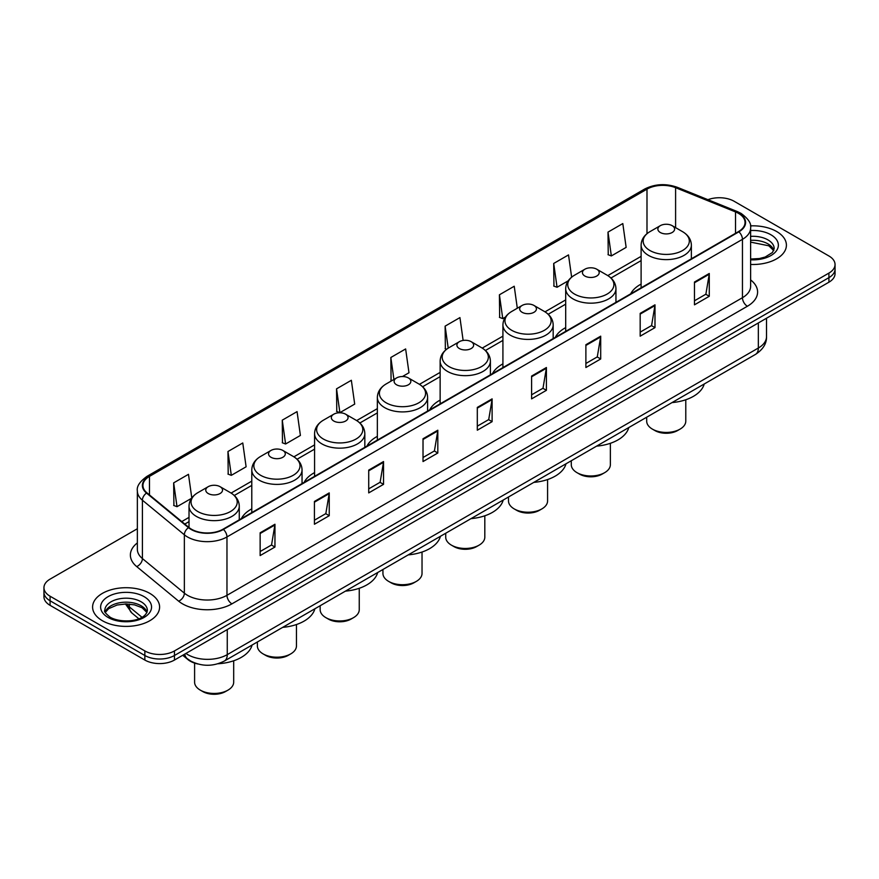 <?xml version="1.0" encoding="UTF-8"?>
<svg xmlns="http://www.w3.org/2000/svg" width="879" height="879" viewBox="0 0 879 879"><rect width="100%" height="100%" fill="white"/><g stroke="black" fill="none" stroke-linecap="round" stroke-linejoin="round"><path stroke-width="1.32" d="M251.79 508.853A36.995 21.36 0 0 0 241.384 518.599M314.572 472.605A36.995 21.36 0 0 0 304.156 482.362M377.355 436.358A36.995 21.36 0 0 0 366.939 446.114M440.137 400.11A36.995 21.36 0 0 0 429.721 409.867M502.92 363.873A36.995 21.36 0 0 0 492.504 373.619M565.691 327.625A36.995 21.36 0 0 0 555.286 337.371M641.11 284.082A36.995 21.36 0 0 0 630.693 293.828M197.907 663.997A20.942 12.086 180 0 1 187.919 659.569L182.711 655.284M137.355 528.74L50.081 579.129A20.942 12.086 0 0 0 43.95 587.677L43.95 596.797A20.942 12.086 0 0 0 50.081 605.345L144.848 660.052A20.942 12.086 0 0 0 174.46 660.052L828.919 282.203A20.942 12.086 0 0 0 835.05 273.655L835.05 269.095A20.942 12.086 0 0 1 828.919 277.643A20.942 12.086 0 0 0 835.05 269.095L835.05 264.535A20.942 12.086 0 0 0 828.919 255.987L734.152 201.28A20.942 12.086 0 0 0 707.936 199.687M43.95 587.677A20.942 12.086 0 0 0 50.081 596.226L144.848 650.932A20.942 12.086 0 0 0 174.46 650.932L174.46 655.492L828.919 277.643L174.46 655.492A20.942 12.086 0 0 1 144.848 655.492A20.942 12.086 0 0 0 174.46 655.492L174.46 660.052M50.081 596.226L50.081 600.786L144.848 655.492L50.081 600.786A20.942 12.086 0 0 1 43.95 592.237A20.942 12.086 0 0 0 50.081 600.786L50.081 605.345M776.596 231.485A33.501 19.338 0 0 0 750.468 225.87A33.501 19.338 0 0 1 776.596 231.485A33.501 19.338 0 0 1 786.408 245.164A33.501 19.338 0 0 0 776.596 231.485M149.782 593.369A33.501 19.338 0 0 0 113.27 589.183A33.501 19.338 0 0 0 92.592 607.048A33.501 19.338 0 0 0 102.403 620.728A33.501 19.338 0 0 0 138.915 624.925A33.501 19.338 0 0 0 159.593 607.048A33.501 19.338 0 0 0 149.782 593.369A33.501 19.338 0 0 0 113.27 589.183A33.501 19.338 0 0 0 92.592 607.048A33.501 19.338 0 0 0 102.403 620.728A33.501 19.338 0 0 0 138.915 624.925A33.501 19.338 0 0 0 159.593 607.048A33.501 19.338 0 0 0 149.782 593.369M738.492 213.355A22.338 12.899 180 0 1 745.04 222.475A22.338 12.899 180 0 1 738.492 231.595L223.024 529.202A22.338 12.899 180 0 1 188.93 527.477L146.98 492.888A22.338 12.899 180 0 1 142.947 485.494A22.338 12.899 180 0 1 149.485 476.374L646.988 189.139A22.338 12.899 180 0 1 675.599 187.688L735.514 211.916A22.338 12.899 180 0 1 738.492 213.355M738.887 213.136A22.898 13.218 0 0 0 735.833 211.652L675.918 187.425A22.898 13.218 0 0 0 646.603 188.908L149.089 476.143A22.898 13.218 0 0 0 146.529 493.075L188.48 527.664A22.898 13.218 0 0 0 223.42 529.433L738.887 231.825A22.898 13.218 0 0 0 738.887 213.136M260.14 532.795L260.14 555.583L274.951 547.035L274.951 524.247L260.14 532.795M260.14 551.54L271.545 544.958L274.885 525.005A5.582 3.219 -120 0 0 274.951 524.247M271.446 545.013L274.951 547.035M314.429 501.448L314.429 524.247L329.24 515.698L329.24 492.899L314.429 501.448M314.429 520.203L325.834 513.611L329.175 493.657A5.582 3.219 -120 0 0 329.24 492.899M325.735 513.677L329.24 515.698M368.719 470.1L368.719 492.899L383.53 484.351L383.53 461.552L368.719 470.1M368.719 488.856L380.124 482.274L383.475 462.31A5.582 3.219 -120 0 0 383.53 461.552M380.025 482.329L383.53 484.351M423.019 438.753L423.019 461.552L437.819 453.004L437.819 430.205L423.019 438.753M423.019 457.509L434.424 450.927L437.764 430.963A5.582 3.219 -120 0 0 437.819 430.205M434.314 450.982L437.819 453.004M694.476 282.027L694.476 304.826L709.276 296.278L709.276 273.479L694.476 282.027M694.476 300.783L705.881 294.201L709.221 274.237A5.582 3.219 -120 0 0 709.276 273.479M705.771 294.256L709.276 296.278M640.176 313.374L640.176 336.174L654.987 327.625L654.987 304.826L640.176 313.374M640.176 332.13L651.581 325.549L654.932 305.584A5.582 3.219 -120 0 0 654.987 304.826M651.482 325.604L654.987 327.625M585.886 344.722L585.886 367.521L600.698 358.973L600.698 336.174L585.886 344.722M585.886 363.477L597.291 356.885L600.632 336.932A5.582 3.219 -120 0 0 600.698 336.174M597.193 356.951L600.698 358.973M531.597 376.069L531.597 398.868L546.408 390.32L546.408 367.521L531.597 376.069M531.597 394.814L543.002 388.232L546.342 368.279A5.582 3.219 -120 0 0 546.408 367.521M542.903 388.287L546.408 390.32M477.308 407.416L477.308 430.205L492.108 421.656L492.108 398.868L477.308 407.416M477.308 426.161L488.713 419.58L492.053 399.615A5.582 3.219 -120 0 0 492.108 398.868M488.614 419.635L492.108 421.656M750.622 264.458A33.501 19.338 0 0 0 786.408 245.164A33.501 19.338 0 0 1 750.622 264.458M174.46 650.932L828.919 273.083A20.942 12.086 0 0 0 835.05 264.535M282.258 420.173L285.598 443.994L300.398 435.446L297.058 411.625L282.258 420.173L282.489 442.84M227.958 451.52L231.309 475.341L246.109 466.793L242.769 442.972L227.958 451.52L228.199 474.177M191.787 497.943L188.48 474.319L173.668 482.868L173.91 505.524M463.134 340.448L459.937 317.594L445.126 326.142L445.367 348.798M517.313 308.232L514.226 286.246L499.415 294.795L499.657 317.462M571.636 277.171L568.515 254.91L553.704 263.458L553.946 286.114M608.004 232.111L611.344 255.932L626.145 247.384L622.804 223.563L608.004 232.111L608.235 254.767M336.547 388.837L339.887 412.647L354.698 404.098L351.347 380.288L336.547 388.837L336.778 411.493M402.45 376.531L408.988 372.762L405.637 348.941L390.836 357.489L391.078 380.146M392.089 380.53L390.836 380.058M390.836 357.489L393.924 379.475M446.598 349.26L445.126 348.71M445.126 326.142L448.213 348.139M499.415 294.795L502.755 318.616L505.436 317.066M502.755 318.616L499.415 317.363M553.704 263.458L557.055 287.268L568.219 280.819M557.055 287.268L553.704 286.027M611.344 255.932L608.004 254.679M339.887 412.647L336.547 411.405M285.598 443.994L282.258 442.752M231.309 475.341L227.958 474.089M173.668 482.868L177.009 506.689L191.534 498.305M177.009 506.689L173.668 505.436M646.691 417.206L646.691 421.151A19.547 11.284 0 0 0 652.416 429.128L654.888 430.556A16.053 9.273 0 0 0 677.588 430.556L680.06 429.128A19.547 11.284 0 0 0 685.785 421.151L685.785 399.758M654.888 430.556L652.416 429.128A19.547 11.284 0 0 0 680.06 429.128M660.316 232.506A8.372 4.835 0 0 0 672.16 232.506A8.372 4.835 0 0 0 672.16 225.672L682.565 231.671A23.085 13.328 0 0 1 682.565 250.515A23.085 13.328 0 0 1 649.922 250.515A23.085 13.328 0 0 1 649.922 231.671C644.23 235.045 641.296 239.538 641.11 245.131A25.128 14.503 0 0 0 648.471 255.382A25.128 14.503 0 0 0 675.852 258.525A25.128 14.503 0 0 0 691.366 245.131C691.18 239.538 688.246 235.045 682.565 231.671L672.16 225.672A8.372 4.835 0 0 0 660.316 225.672A8.372 4.835 0 0 0 660.316 232.506M671.995 402.593A38.39 22.162 0 0 0 704.2 384.013M571.284 460.75L571.284 464.694A19.547 11.284 0 0 0 577.009 472.671L579.47 474.089A16.053 9.273 0 0 0 602.181 474.089L604.642 472.671A19.547 11.284 0 0 0 610.367 464.694L610.367 443.302M579.47 474.089L577.009 472.671A19.547 11.284 0 0 0 604.642 472.671M584.898 276.05A8.372 4.835 0 0 0 596.742 276.05A8.372 4.835 0 0 0 596.742 269.205L607.147 275.215A23.085 13.328 0 0 1 607.147 294.058A23.085 13.328 0 0 1 574.503 294.058A23.085 13.328 0 0 1 574.503 275.215C568.823 278.588 565.878 283.071 565.691 288.664A25.128 14.503 0 0 0 573.053 298.926A25.128 14.503 0 0 0 600.445 302.068A25.128 14.503 0 0 0 615.948 288.664C615.772 283.071 612.828 278.588 607.147 275.215L596.742 269.205A8.372 4.835 0 0 0 584.898 269.205A8.372 4.835 0 0 0 584.898 276.05M596.577 446.136A38.39 22.162 0 0 0 628.782 427.546M508.501 496.998L508.501 500.931A19.547 11.284 0 0 0 514.226 508.919L516.687 510.336A16.053 9.273 0 0 0 539.398 510.336L541.86 508.919A19.547 11.284 0 0 0 547.584 500.931L547.584 479.549M516.687 510.336L514.226 508.919A19.547 11.284 0 0 0 541.86 508.919M522.126 312.298A8.372 4.835 0 0 0 533.971 312.298A8.372 4.835 0 0 0 533.971 305.452L544.365 311.463A23.085 13.328 0 0 1 544.365 330.306A23.085 13.328 0 0 1 511.721 330.306A23.085 13.328 0 0 1 511.721 311.463C506.04 314.836 503.107 319.319 502.92 324.911A25.128 14.503 0 0 0 510.281 335.174A25.128 14.503 0 0 0 537.662 338.316A25.128 14.503 0 0 0 553.177 324.911C552.99 319.319 550.056 314.836 544.365 311.463L533.971 305.452A8.372 4.835 0 0 0 522.126 305.452A8.372 4.835 0 0 0 522.126 312.298M533.806 482.384A38.39 22.162 0 0 0 565.999 463.793M445.719 533.234L445.719 537.179A19.547 11.284 0 0 0 451.443 545.156L453.916 546.584A16.053 9.273 0 0 0 476.616 546.584L479.088 545.156A19.547 11.284 0 0 0 484.812 537.179L484.812 515.797M453.916 546.584L451.443 545.156A19.547 11.284 0 0 0 479.088 545.156M459.343 348.534A8.372 4.835 0 0 0 471.188 348.534A8.372 4.835 0 0 0 471.188 341.7L481.582 347.71A23.085 13.328 0 0 1 481.582 366.554A23.085 13.328 0 0 1 448.938 366.554A23.085 13.328 0 0 1 448.938 347.71C443.258 351.084 440.324 355.566 440.137 361.159A25.128 14.503 0 0 0 447.499 371.421A25.128 14.503 0 0 0 474.88 374.564A25.128 14.503 0 0 0 490.394 361.159C490.207 355.566 487.274 351.084 481.582 347.71L471.188 341.7A8.372 4.835 0 0 0 459.343 341.7A8.372 4.835 0 0 0 459.343 348.534M471.023 518.632A38.39 22.162 0 0 0 503.217 500.041M382.936 569.482L382.936 573.427A19.547 11.284 0 0 0 388.661 581.404L391.133 582.832A16.053 9.273 0 0 0 413.833 582.832L416.305 581.404A19.547 11.284 0 0 0 422.03 573.427L422.03 552.045M391.133 582.832L388.661 581.404A19.547 11.284 0 0 0 416.305 581.404M396.561 384.782A8.372 4.835 0 0 0 408.405 384.782A8.372 4.835 0 0 0 408.405 377.948L418.811 383.947A23.085 13.328 0 0 1 418.811 402.802A23.085 13.328 0 0 1 386.156 402.802A23.085 13.328 0 0 1 386.156 383.947C380.475 387.331 377.541 391.814 377.355 397.407A25.128 14.503 0 0 0 384.716 407.658A25.128 14.503 0 0 0 412.097 410.812A25.128 14.503 0 0 0 427.612 397.407C427.425 391.814 424.491 387.331 418.811 383.947L408.405 377.948A8.372 4.835 0 0 0 396.561 377.948A8.372 4.835 0 0 0 396.561 384.782M408.241 554.88A38.39 22.162 0 0 0 440.434 536.289M320.154 605.73L320.154 609.674A19.547 11.284 0 0 0 325.878 617.651L328.35 619.08A16.053 9.273 0 0 0 351.051 619.08L353.523 617.651A19.547 11.284 0 0 0 359.247 609.674L359.247 588.282M328.35 619.08L325.878 617.651A19.547 11.284 0 0 0 353.523 617.651M333.778 421.03A8.372 4.835 0 0 0 345.623 421.03A8.372 4.835 0 0 0 345.623 414.196L356.028 420.195A23.085 13.328 0 0 1 356.028 439.05A23.085 13.328 0 0 1 323.384 439.05A23.085 13.328 0 0 1 323.384 420.195C317.693 423.579 314.759 428.062 314.572 433.655A25.128 14.503 0 0 0 321.934 443.906A25.128 14.503 0 0 0 349.315 447.059A25.128 14.503 0 0 0 364.829 433.655C364.642 428.062 361.708 423.579 356.028 420.195L345.623 414.196A8.372 4.835 0 0 0 333.778 414.196A8.372 4.835 0 0 0 333.778 421.03M345.458 591.127A38.39 22.162 0 0 0 377.662 572.537M257.382 641.978L257.382 645.922A19.547 11.284 0 0 0 263.107 653.899L265.568 655.327A16.053 9.273 0 0 0 288.279 655.327L290.74 653.899A19.547 11.284 0 0 0 296.465 645.922L296.465 624.529M265.568 655.327L263.107 653.899A19.547 11.284 0 0 0 290.74 653.899M270.996 457.278A8.372 4.835 0 0 0 282.84 457.278A8.372 4.835 0 0 0 282.84 450.444L293.245 456.443A23.085 13.328 0 0 1 293.245 475.286A23.085 13.328 0 0 1 260.602 475.286A23.085 13.328 0 0 1 260.602 456.443C254.91 459.816 251.976 464.299 251.79 469.891A25.128 14.503 0 0 0 259.151 480.154A25.128 14.503 0 0 0 286.543 483.296A25.128 14.503 0 0 0 302.046 469.891C301.86 464.299 298.926 459.816 293.245 456.443L282.84 450.444A8.372 4.835 0 0 0 270.996 450.444A8.372 4.835 0 0 0 270.996 457.278M282.675 627.364A38.39 22.162 0 0 0 314.88 608.784M194.6 663.107L194.6 682.17A19.547 11.284 0 0 0 200.324 690.147L202.785 691.564A16.053 9.273 0 0 0 225.496 691.564L227.958 690.147A19.547 11.284 0 0 0 233.682 682.17L233.682 660.777M202.785 691.564L200.324 690.147A19.547 11.284 0 0 0 227.958 690.147M208.224 493.526A8.372 4.835 0 0 0 220.069 493.526A8.372 4.835 0 0 0 220.069 486.68L230.463 492.69A23.085 13.328 0 0 1 230.463 511.534A23.085 13.328 0 0 1 197.819 511.534A23.085 13.328 0 0 1 197.819 492.69C192.138 496.064 189.205 500.547 189.018 506.139A25.128 14.503 0 0 0 196.369 516.402A25.128 14.503 0 0 0 223.76 519.544A25.128 14.503 0 0 0 239.275 506.139C239.088 500.547 236.154 496.064 230.463 492.69L220.069 486.68A8.372 4.835 0 0 0 208.224 486.68A8.372 4.835 0 0 0 208.224 493.526M218.003 663.755A38.39 22.162 0 0 0 252.097 645.021M185.908 653.438A27.919 16.119 0 0 0 187.787 654.635A27.919 16.119 0 0 0 227.265 654.635L758.335 348.029A27.919 16.119 0 0 0 766.521 336.635C766.719 343.557 763.027 349.49 755.446 354.424L224.376 661.03A13.965 8.065 60 0 0 227.265 654.635L227.265 629.562M758.335 322.956L758.335 348.029A13.965 8.065 60 0 1 755.446 354.424M184.777 654.097A13.965 9.339 129.5 0 0 187.216 658.635L182.975 655.141M828.919 282.203L828.919 273.083M144.848 660.052L144.848 650.932M126.543 603.95A27.919 16.119 0 0 0 129.367 606.895L129.367 604.082M138.838 618.75L131.927 613.048A13.965 9.339 129.5 0 1 129.367 606.895L141.948 617.267M750.622 279.918A34.896 20.151 180 0 1 747.381 306.255L231.913 603.862A6.977 4.032 60 0 1 226.969 595.314L742.447 297.706A27.919 16.119 0 0 0 750.622 286.312L750.622 227.947A27.919 16.119 180 0 1 742.447 239.341A6.977 4.032 -120 0 0 738.887 231.825M231.913 603.862A34.896 20.151 180 0 1 182.557 603.862A34.896 20.151 180 0 1 178.646 601.17L136.684 566.57A34.896 20.151 180 0 1 137.355 542.925M187.491 595.314A27.919 16.119 0 0 0 226.969 595.314L226.969 536.948A27.919 16.119 180 0 1 184.359 534.795L142.409 500.206A27.919 16.119 180 0 1 137.355 490.965L137.355 549.32A27.919 16.119 0 0 0 142.409 558.561L184.359 593.16A27.919 16.119 0 0 0 187.491 595.314M750.622 227.947C751.556 223.585 748.348 218.728 740.997 213.355L737.327 211.575A6.977 3.274 112 0 0 735.833 211.652M737.327 211.575L677.412 187.348C665.853 183.261 654.877 183.854 644.494 189.128A6.977 4.032 60 0 1 646.603 188.908M149.089 476.143A6.977 4.032 -120 0 0 146.98 476.363C139.739 481.571 136.531 486.439 137.355 490.965M146.529 493.075A6.977 4.67 129.5 0 0 142.409 500.206L142.409 558.561A6.977 4.67 -50.5 0 1 136.684 566.57M677.412 187.348A6.977 3.274 112 0 0 675.918 187.425M188.48 527.664A6.977 4.67 129.5 0 0 184.359 534.795L184.359 593.16A6.977 4.67 -50.5 0 1 178.646 601.17M223.42 529.433A6.977 4.032 60 0 1 226.969 536.948L742.447 239.341L742.447 297.706A6.977 4.032 60 0 0 747.381 306.255M149.485 476.374L149.485 494.954M735.514 211.916L735.514 233.32M675.599 187.688L675.599 227.65M692.289 258.272L691.366 257.899M646.988 189.139L646.988 233.682M641.11 256.36L607.796 275.599M565.691 299.904L545.013 311.847M502.92 336.152L482.23 348.095M440.137 372.399L419.448 384.332M377.355 408.636L356.665 420.58M314.572 444.884L293.894 456.827M251.79 481.132L231.111 493.075M189.018 517.379L181.766 521.566M477.308 408.131L492.053 399.615M531.597 376.794L546.342 368.279M585.886 345.447L600.632 336.932M640.176 314.1L654.932 305.584M694.476 282.752L709.221 274.237M423.019 439.478L437.764 430.963M368.719 470.825L383.475 462.31M314.429 502.173L329.175 493.657M260.14 533.509L274.885 525.005M773.828 250.339A21.272 12.284 0 0 0 767.949 243.879A21.272 12.284 0 0 0 750.622 240.352M750.622 259.03L759.412 258.547L765.191 257.031L772.443 252.504L774.179 248.581A21.272 12.284 0 0 0 767.949 239.89A21.272 12.284 0 0 0 750.622 236.363M750.622 259.799A25.458 14.701 0 0 0 775.97 251.394A25.458 14.701 0 0 0 770.916 234.77A25.458 14.701 0 0 0 750.622 230.518M147.013 612.223A21.272 12.284 0 0 0 141.134 605.774A21.272 12.284 0 0 0 119.775 602.73A21.272 12.284 0 0 0 105.172 612.223M141.134 601.785A21.272 12.284 0 0 0 117.951 599.126A21.272 12.284 0 0 0 104.821 610.466C103.7 611.125 105.491 613.388 110.183 617.234C121.115 623.629 145.442 621.849 147.364 610.466A21.272 12.284 0 0 0 141.134 601.785M108.084 617.443A25.458 14.701 0 0 0 144.101 617.443A25.458 14.701 0 0 0 144.101 596.654A25.458 14.701 0 0 0 108.084 596.654A25.458 14.701 0 0 0 108.084 617.443M224.376 661.03C213.147 666.678 201.906 666.678 190.677 661.03L187.216 658.635M766.521 336.635L766.521 318.231M131.927 613.048L125.411 603.95M644.494 189.128L146.98 476.363M641.11 260.613L610.971 278.006M565.691 304.156L548.199 314.253M502.92 340.393L485.417 350.501M440.137 376.641L422.634 386.749M377.355 412.888L359.852 422.997M314.572 449.136L297.069 459.245M251.79 485.384L234.297 495.481M189.018 521.632L184.799 524.06M773.729 250.57L768.817 245.801L750.622 242.121M691.366 258.8L691.366 245.131M641.11 287.818L641.11 245.131M660.316 225.672L649.922 231.671M615.948 302.343L615.948 288.664M565.691 331.361L565.691 288.664M584.898 269.205L574.503 275.215M553.177 338.591L553.177 324.911M502.92 367.609L502.92 324.911M522.126 305.452L511.721 311.463M490.394 374.839L490.394 361.159M440.137 403.857L440.137 361.159M459.343 341.7L448.938 347.71M427.612 411.086L427.612 397.407M377.355 440.093L377.355 397.407M396.561 377.948L386.156 383.947M364.829 447.334L364.829 433.655M314.572 476.341L314.572 433.655M333.778 414.196L323.384 420.195M302.046 483.571L302.046 469.891M251.79 512.589L251.79 469.891M270.996 450.444L260.602 456.443M239.275 519.819L239.275 506.139M189.018 527.543L189.018 506.139M208.224 486.68L197.819 492.69M146.914 612.465L142.002 607.686L134.52 604.873L126.071 603.95L117.072 605.016L108.666 608.664L105.271 612.465"/></g></svg>
